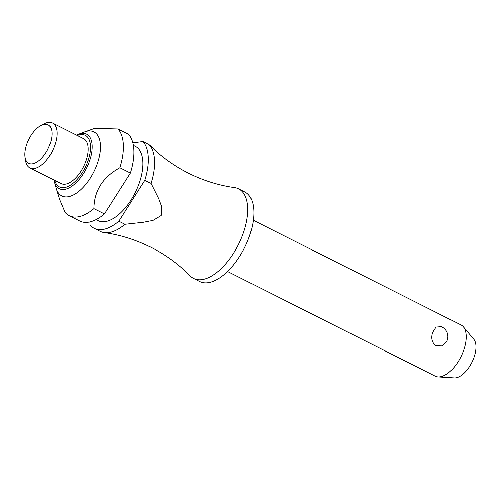 <?xml version="1.0" encoding="UTF-8"?>
<svg xmlns="http://www.w3.org/2000/svg" width="501" height="501" viewBox="0 0 501 501"><rect width="100%" height="100%" fill="white"/><g stroke="black" fill="none" stroke-linecap="round" stroke-linejoin="round"><path stroke-width="0.75" d="M149.116 144.683L150.206 145.76C161.165 156.638 173.809 165.718 188.144 173.002C203.187 180.517 218.674 185.376 234.606 187.587A50.144 24.918 116.7 0 1 238.639 188.827A50.144 24.918 116.7 0 1 244.388 229.871A50.144 24.918 116.7 0 1 193.505 278.387A50.144 24.918 116.7 0 1 190.104 275.882C178.851 264.39 165.731 254.827 150.745 247.206C135.702 239.697 120.215 234.837 104.283 232.627A50.144 24.918 -63.3 0 0 124.981 224.298L118.875 221.217L144.864 180.297L150.97 183.372A50.144 24.918 -63.3 0 0 151.127 182.871A50.144 24.918 -63.3 0 0 149.116 144.683L143.01 141.601A50.144 24.918 116.7 0 1 145.021 179.796A50.144 24.918 116.7 0 1 144.864 180.297M432.639 332.47L436.033 327.103L441.381 326.671A10.746 10.746 0 0 1 446.604 341.707L441.869 345.928L436.002 345.765C431.987 342.74 430.866 338.307 432.639 332.47M227.542 271.473L435.206 376.138A28.651 14.241 -63.3 0 0 438.137 376.915A28.651 14.241 -63.3 0 0 464.277 348.42A28.651 14.241 -63.3 0 0 463.362 326.865A28.651 14.241 -63.3 0 0 460.995 324.967L253.337 220.302M238.639 188.827L244.745 191.908A50.144 24.918 116.7 0 1 250.494 232.952A50.144 24.918 116.7 0 1 199.611 281.462L193.505 278.387M133.435 145.434L135.408 146.424A41.545 20.647 116.7 0 1 140.167 180.435A41.545 20.647 116.7 0 1 98.008 220.628L96.035 219.632M119.889 167.71A50.144 24.918 116.7 0 0 120.046 167.202A50.144 24.918 116.7 0 0 118.029 129.014L128.575 134.331A50.144 24.918 116.7 0 1 130.592 172.519A50.144 24.918 116.7 0 1 130.435 173.02L104.446 213.946L93.9 208.629C94.15 190.749 102.811 177.11 119.889 167.71L130.435 173.02M84.406 132.02A35.815 17.798 116.7 0 1 84.901 131.844A35.815 17.798 116.7 0 1 98.077 161.278A35.815 17.798 116.7 0 1 76.002 193.411A35.815 17.798 116.7 0 1 56.244 188.702A35.815 17.798 116.7 0 1 56.093 188.201L54.384 182.088A30.48 15.149 116.7 0 0 64.241 189.416A30.48 15.149 116.7 0 0 90.111 159.18A30.48 15.149 116.7 0 0 81.557 133.479A30.48 15.149 116.7 0 0 78.482 134.281L84.406 132.02M118.029 129.014L94.658 128.425L84.901 131.844M40.907 125.594L44.094 123.91A25.069 12.462 116.7 0 1 52.499 123.089A25.069 12.462 116.7 0 1 55.373 143.612A25.069 12.462 116.7 0 1 29.935 167.866A25.069 12.462 116.7 0 1 25.595 160.621L25.05 157.057A21.493 10.678 116.7 0 1 26.309 145.678A21.493 10.678 116.7 0 1 40.907 125.594A21.493 10.678 116.7 0 1 50.576 142.478A21.493 10.678 116.7 0 1 36.429 162.311A21.493 10.678 116.7 0 1 25.05 157.057M52.499 123.089L83.586 138.758A25.069 12.462 116.7 0 1 86.46 159.28A25.069 12.462 116.7 0 1 61.016 183.535L29.935 167.866M463.362 326.865L473.771 339.246A22.138 11.003 116.7 0 1 474.478 355.898A22.138 11.003 116.7 0 1 454.282 377.911L438.137 376.915M118.875 221.217A50.144 24.918 116.7 0 1 94.138 228.306L100.244 231.381A50.144 24.918 -63.3 0 0 104.283 232.627M150.976 183.372L158.629 198.722L161.616 206.738L161.115 215.499L152.949 220.39L143.699 222.237L124.981 224.298M94.138 228.306A50.144 24.918 116.7 0 1 90.03 225.018L89.879 221.93M104.446 213.946A50.144 24.918 116.7 0 1 79.709 221.029L69.163 215.712A50.144 24.918 116.7 0 1 65.049 212.43L59.613 199.58L56.244 188.702M93.9 208.629A50.144 24.918 116.7 0 1 69.163 215.712M143.01 141.601L132.909 142.935M54.703 180.347A28.833 14.329 -63.3 0 0 64.115 187.599A28.833 14.329 -63.3 0 0 88.583 158.999A28.833 14.329 -63.3 0 0 80.492 134.694A28.833 14.329 -63.3 0 0 77.267 135.571M78.482 134.281L76.484 135.176M53.914 179.953L54.384 182.088"/></g></svg>
